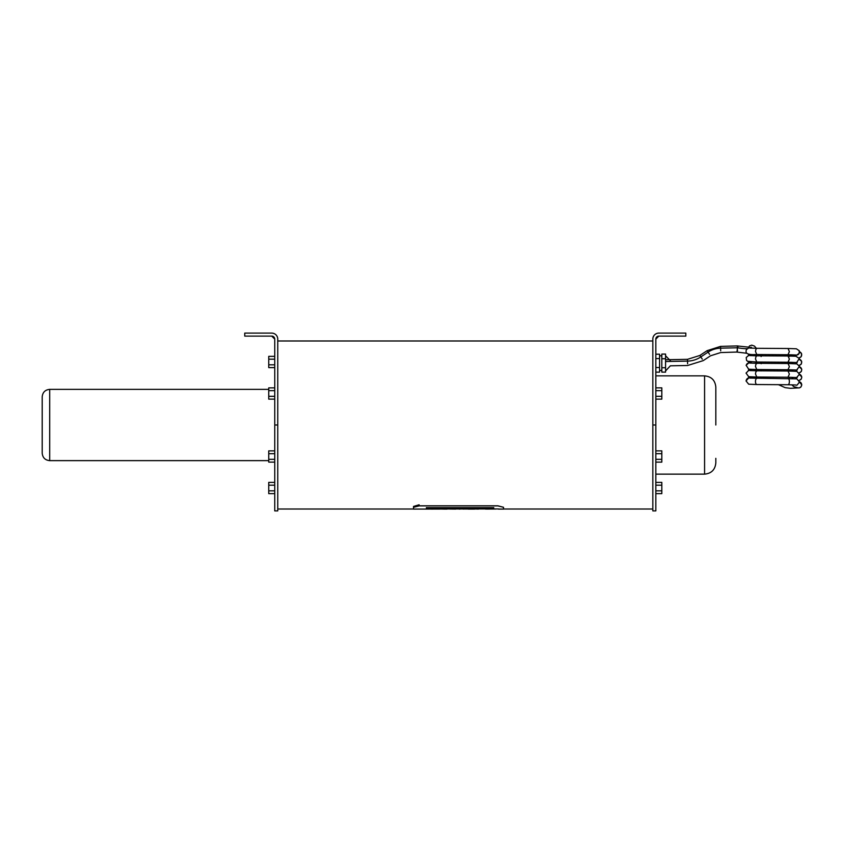 <?xml version="1.0" encoding="UTF-8"?>
<svg xmlns="http://www.w3.org/2000/svg" width="844" height="844" viewBox="0 0 844 844"><rect width="100%" height="100%" fill="white"/><g stroke="black" fill="none" stroke-linecap="round" stroke-linejoin="round"><path stroke-width="1.27" d="M455.296 508.088L452.057 508.468L456.14 508.468M452.057 508.468L455.296 508.004M446.55 508.964L498.456 508.943M463.599 509.09L462.934 508.995M460.043 509.09L459.178 509.08M455.707 509.09L449.799 509.016M452.817 509.048L449.789 508.985M476.849 509.016L465.73 509.016M478.39 509.09L476.28 509.016M493.719 508.753L426.41 508.753L426.41 507.677L493.719 507.677L493.719 508.753L493.719 507.677M426.41 508.753L426.41 507.677M441.855 509.016L430.746 509.09M439.766 509.069L431.843 509.09M438.258 509.048L413.507 509.09L413.507 507.212L419.13 505.82L497.897 505.82L503.52 507.286L497.897 505.904L419.13 505.904L413.507 507.286L413.507 509.09M438.078 508.974L443.533 509.069M443.691 509.09L447.067 509.09M498.329 509.09L503.52 509.09L503.52 507.286M413.507 506.442L419.13 504.786M449.662 509.016L451.677 508.985M493.719 508.668L493.719 507.603L493.719 508.668M426.41 507.603L426.41 508.668L426.41 507.603M426.6 508.668L493.571 508.668M438.258 508.974L439.766 508.995M495.47 509.006L485.532 509.069M495.048 508.964L487.083 509.09M494.267 508.985L495.797 509.016M473.959 508.088L474.687 508.088M483.127 508.468L483.855 508.088L483.127 508.468M483.127 508.088L483.855 508.088M444.482 508.404L443.617 508.331M442.013 508.404L442.889 508.331M443.617 508.088L442.889 508.088M488.296 508.468L489.014 508.088L486.682 508.088L488.296 508.468M486.682 508.088L489.014 508.088M436.97 508.404L438.437 508.331L436.97 508.331M436.802 508.468L439.133 508.468L437.108 508.331M439.133 508.088L436.728 508.088M437.108 508.257L438.437 508.162M479.308 508.077L477.504 508.468L480.31 508.468M477.504 508.468L479.308 508.004M463.43 508.352L464.569 508.215M463.926 508.257L463.335 508.183M462.596 508.151L465.287 508.215M447.847 508.468L449.704 508.088L446.792 508.088L447.847 508.468M447.71 508.162L449.704 508.088M446.792 508.088L447.52 508.004M433.879 508.077L432.149 508.468M433.162 508.077L432.603 508.267L433.162 508.193M432.603 508.267L432.022 508.077L432.603 508.193M432.022 508.077L431.242 508.077L432.022 508.004M431.242 508.077L431.854 508.278M432.012 508.373L433.172 508.331L432.012 508.373M470.889 508.077L470.192 508.077M468.272 508.077L470.192 508.267M472.26 508.985L474.581 509.016M274.743 387.86L268.74 387.86L268.74 399.128L274.743 399.128M274.743 396.311L268.74 396.311M274.743 390.677L268.74 390.677M274.743 493.645L268.74 493.645L268.74 490.828L274.743 490.828M274.743 485.194L268.74 485.194L268.74 490.828M274.743 482.378L268.74 482.378L268.74 485.194M274.743 367.615L268.74 367.615L268.74 364.808L274.743 364.808M274.743 359.175L268.74 359.175L268.74 364.808M274.743 356.358L268.74 356.358L268.74 359.175M274.743 450.875L268.74 450.875L268.74 462.132L274.743 462.132M274.743 453.692L268.74 453.692M274.743 459.326L268.74 459.326M42.2 396.87L42.2 453.133C42.643 457.691 45.143 460.191 49.701 460.634L49.701 389.369C45.143 389.812 42.643 392.312 42.2 396.87M661.823 367.741L661.823 372.13L665.568 372.13L665.568 367.741L661.823 367.741L661.823 358.721L665.568 358.721L665.568 367.741M665.568 370.949L670.358 365.811L687.596 365.494L703.263 360.61L710.521 355.788L720.713 352.56L737.002 352.053M661.823 358.721L661.823 354.079L665.568 354.079L665.568 358.721M655.82 354.216L659.575 354.216L659.575 372.151L655.82 372.151M655.82 367.53L659.575 367.53M655.82 358.573L659.575 358.573M655.82 387.86L661.823 387.86L661.823 399.128L655.82 399.128M655.82 396.311L661.823 396.311M655.82 390.677L661.823 390.677M655.82 493.645L661.823 493.645L661.823 490.828L655.82 490.828M655.82 485.194L661.823 485.194L661.823 490.828M655.82 482.378L661.823 482.378L661.823 485.194M655.82 453.692L661.823 453.692L661.823 462.132L655.82 462.132M655.82 450.875L661.823 450.875L661.823 453.692M655.82 459.326L661.823 459.326M715.828 424.996L715.828 387.122C715.163 380.285 711.418 376.529 704.582 375.865L704.582 474.138C711.418 473.473 715.163 469.718 715.828 462.881L715.828 458.345M652.823 424.996L652.823 339.109A6.003 6.003 0 0 1 658.816 333.106L685.824 333.106L685.824 336.112L658.816 336.112A2.996 2.996 0 0 0 655.82 339.109L655.82 510.894L652.823 510.894L652.823 424.996L655.82 424.996M271.747 336.112L244.739 336.112L244.739 333.106L271.747 333.106A6.003 6.003 0 0 1 277.75 339.109L277.75 510.894L274.743 510.894L274.743 339.109L271.747 336.112A2.996 2.996 0 0 1 274.743 339.109M655.82 339.109L658.816 336.112M720.692 350.798L720.533 346.399L707.124 350.661L699.855 355.472L687.48 359.333L665.568 359.744M737.234 350.323L737.434 345.924L720.533 346.399M756.34 348.298L754.473 346.103L751.751 345.154L749.483 345.913L748.417 348.034M277.75 424.996L274.743 424.996M747.172 348.656A11.995 1.751 10.6 0 1 737.593 347.77L738.099 346.04L737.434 345.924M737.55 350.376C736.812 353.045 736.833 352.18 737.593 347.77L720.554 348.171A23.78 23.769 -39.3 0 0 708.084 352.117L707.124 350.661M687.596 363.722L687.48 359.333M702.292 359.143L700.815 356.938A24.982 24.982 140.7 0 1 687.48 361.105L665.568 361.517M709.561 354.322L708.084 352.117L700.815 356.938L699.855 355.472M799.5 381.815A3.112 3.091 101.3 0 1 801.663 384.79A3.112 3.091 101.3 0 1 797.97 387.839A3.112 3.091 101.3 0 1 797.96 387.839L793.75 386.605L791.746 384.801M795.322 384.948A3.112 3.102 73.6 0 0 797.211 384.991L799.5 381.973L796.831 378.861L749.81 378.08M795.702 384.991L787.969 384.737A3.112 1.371 -89.4 0 0 787.979 384.737A3.112 1.371 -89.4 0 0 789.383 381.625L789.383 381.551A3.112 1.371 -89.4 0 0 788.032 378.513M787.979 384.737L756.931 384.537A3.112 1.488 -89.4 0 1 756.92 384.537A3.112 1.488 -89.4 0 1 755.464 381.425L755.464 381.34A3.112 1.488 -89.4 0 1 756.984 378.312M746.17 380.866A3.112 3.091 78.7 0 1 748.649 377.985L748.649 377.985A3.112 3.091 78.7 0 1 750.316 378.123M748.417 378.038A3.112 3.102 -73.6 0 1 748.818 376.719M754.346 376.994A3.112 3.102 -73.6 0 1 754.61 378.27M761.151 377.068A3.112 1.371 89.4 0 1 761.204 377.869A3.112 1.371 89.4 0 1 761.204 378.101L761.193 378.344M789.404 377.257L789.393 377.679A3.112 1.466 89.4 0 0 789.393 377.922L789.456 378.534M799.046 380.359A3.112 3.091 -78.7 0 0 799.5 374.314M795.322 377.447A3.112 3.102 73.6 0 0 797.211 377.49L797.211 377.49A3.112 3.102 73.6 0 0 797.253 377.479M795.702 377.49L787.969 377.236L789.383 374.124L788.032 371.012L796.831 371.36L799.479 374.156L796.483 377.753M787.979 377.236L756.751 377.015L755.464 373.924L755.886 371.793L756.984 370.811L749.81 370.579M756.92 377.036L748.691 376.698L746.054 373.101L748.649 370.484A3.112 3.091 78.7 0 1 750.316 370.621M748.417 370.537A3.112 3.102 -73.6 0 1 748.818 369.218M761.151 369.566L761.183 370.917M789.404 369.756L789.456 371.033M799.046 372.858A3.112 3.091 -78.7 0 0 799.5 366.813M795.322 369.946A3.112 3.102 73.6 0 0 797.211 369.988L797.211 369.988A3.112 3.102 73.6 0 0 797.253 369.978M795.702 369.988L787.969 369.735L789.383 366.623L788.032 363.511L796.831 363.859L799.437 366.328L796.483 370.252M787.979 369.735L756.751 369.514L755.464 366.423L755.886 364.291L756.984 363.31L749.81 363.068M746.275 365.23A3.112 3.091 78.7 0 1 748.649 362.983L748.649 362.983A3.112 3.091 78.7 0 1 750.316 363.12M748.417 363.036A3.112 3.102 -73.6 0 1 748.818 361.717M761.151 362.065L761.161 363.732M789.404 362.255L789.456 363.553M799.046 365.357A3.112 3.091 -78.7 0 0 799.5 359.312M795.322 362.445A3.112 3.102 73.6 0 0 797.211 362.487L797.211 362.487A3.112 3.102 73.6 0 0 797.253 362.477M795.702 362.487L787.969 362.234L789.383 359.122L788.032 355.999L795.924 356.252L799.352 358.521L796.483 362.751M787.979 362.234L756.773 362.013L755.464 358.922L755.96 356.632L756.984 355.809L749.81 355.567M756.92 362.034L747.552 361.274L746.55 360.325L746.223 357.476L748.649 355.482A3.112 3.091 78.7 0 1 750.316 355.619M748.417 355.535A3.112 3.102 -73.6 0 1 748.818 354.216M754.557 355.767L754.304 354.491A3.112 3.102 -73.6 0 1 754.61 355.767M761.151 354.564L761.109 356.537M789.404 354.754L789.509 356.358M799.046 357.856A3.112 3.091 -78.7 0 0 799.5 351.811M795.322 354.944A3.112 3.102 73.6 0 0 797.211 354.986L797.211 354.986A3.112 3.102 73.6 0 0 799.173 350.756M795.702 354.986L787.969 354.733L789.383 351.621L788.032 348.498L796.388 348.794L799.236 350.714L799.152 353.393L796.483 355.25M787.979 354.733L756.783 354.522L755.464 351.421L755.95 349.163L756.984 348.308L749.82 348.066M751.35 347.253L748.649 347.981A3.112 3.091 78.7 0 1 750.316 348.118M474.623 509.09L468.304 509.09M652.823 340.987L277.75 340.987M652.823 509.016L503.52 509.016M413.507 509.016L277.75 509.016M268.74 389.369L49.701 389.369M268.74 460.634L49.701 460.634M665.568 355.735L670.358 360.673M659.575 370.411L661.823 370.411M659.575 355.799L661.823 355.799M655.82 474.138L704.582 474.138M655.82 375.865L704.582 375.865M466.721 509.016L463.82 509.016M736.981 352.096L746.919 353.277M738.099 346.04L748.617 347.148M796.483 385.254L797.211 384.991M778.474 384.674L785.142 387.639L790.501 388.324L799.648 387.818L800.893 387.027L801.789 384.832L799.184 381.731M751.339 377.257L748.649 377.985L746.022 380.929L748.691 384.199L756.92 384.537M756.34 378.302L755.602 377.015M748.734 376.709L748.343 378.059M799.184 374.24L801.8 377.015L801.294 379.061L799.11 380.454M792.927 378.608L791.746 377.3M788.032 371.012L756.984 370.811M748.649 370.484L751.35 369.756M756.34 370.801L755.602 369.514M748.734 369.208L748.343 370.558M799.184 366.729L801.747 369.197L801.304 371.55L799.11 372.953M792.927 371.107L791.756 369.799M788.032 363.511L756.984 363.31M751.35 362.255L748.649 362.983L746.117 365.283L748.691 369.197L756.92 369.535M756.34 363.3L755.602 362.013M748.734 361.707L748.343 363.057M799.184 359.227L801.663 361.38L801.272 364.102L799.11 365.452M792.927 363.606L791.756 362.298M788.032 355.999L756.984 355.809M748.649 355.482L751.35 354.754M756.34 355.799L755.602 354.512M748.734 354.206L748.343 355.556M799.184 351.726L801.557 353.573L801.272 356.59L799.11 357.951M792.927 356.105L791.756 354.796M788.032 348.498L756.984 348.308M748.649 347.981L746.349 349.68C745.769 352.096 744.819 355.187 756.92 354.533"/></g></svg>

